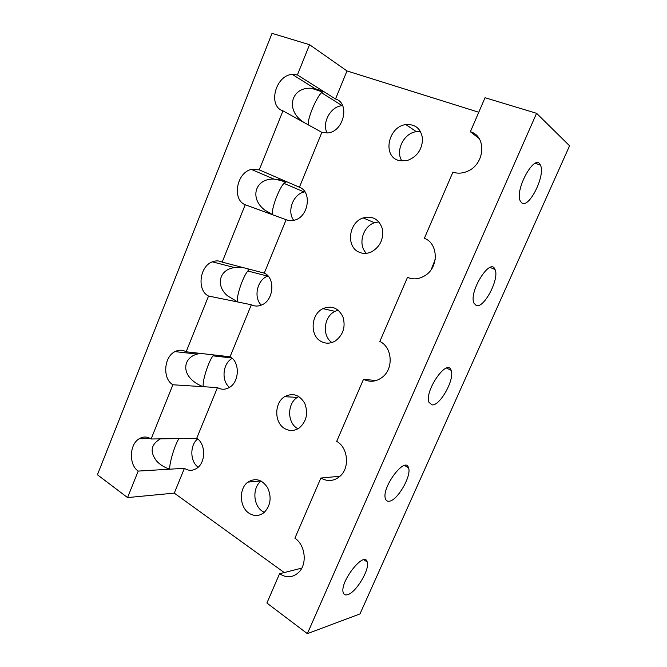 <?xml version="1.0" encoding="UTF-8"?>
<svg xmlns="http://www.w3.org/2000/svg" width="667" height="667" viewBox="0 0 667 667"><rect width="100%" height="100%" fill="white"/><g stroke="black" fill="none" stroke-linecap="round" stroke-linejoin="round"><path stroke-width="1" d="M536.576 113.307L569.576 145.798L359.98 613.923L307.345 633.65L536.576 113.307L485.042 97.724L470.352 131.749L479.064 138.444M284.225 572.553L174.279 493.113L184.425 468.309C188.469 470.935 192.555 470.96 196.673 468.384C205.953 462.748 205.936 443.73 196.715 438.286L217.45 387.594C221.202 389.753 225.062 389.77 229.023 387.644C239.545 382.316 240.178 361.889 230.057 356.778L251.342 304.752C254.669 306.436 258.154 306.487 261.789 304.919C273.837 300.217 275.546 277.872 264.282 273.12L286.135 219.71C288.861 220.894 291.762 221.019 294.822 220.093C308.696 216.575 312.164 191.587 299.416 187.227L321.861 132.374L328.014 132.941C343.88 131.482 350.192 102.935 335.509 99.008L346.99 70.944L478.773 112.248M346.99 70.944L309.546 44.697L297.399 74.929L335.509 99.008M297.399 74.929L292.288 74.396C275.421 75.171 267.5 106.261 282.966 110.847L259.255 169.86L251.359 169.418C236.56 172.545 231.841 199.675 245.223 204.761L222.178 262.114C219.026 260.589 215.741 260.497 212.314 261.839C199.466 266.333 196.773 290.504 208.546 296.04L186.143 351.784C182.516 349.75 178.806 349.683 174.996 351.609C163.799 356.828 162.364 378.848 172.886 384.776L151.101 439.003C147.157 436.451 143.172 436.376 139.161 438.769C129.315 444.355 128.664 464.799 138.202 471.085L127.555 497.582L97.424 474.771L272.019 33.35L309.546 44.697M342.655 105.703L342.254 105.728C330.757 106.061 321.477 123.053 327.197 133.041M304.911 191.829L304.144 191.988C293.055 194.172 286.702 211.689 293.78 220.377M268.026 276.013L267.709 276.13C257.187 279.648 253.235 297.582 261.314 305.119M232.233 358.379C222.736 363.24 221.06 380.874 229.506 387.352M197.649 438.969C189.703 445.106 189.97 461.597 198.174 467.2M420.577 131.599L416.358 131.666C403.677 133.117 394.989 151.142 402.043 161.106M378.906 221.886L374.504 222.745C362.548 226.455 357.637 245.114 366.425 253.327M338.194 310.147L334.992 311.356C323.77 316.542 321.819 335.86 331.883 342.521M298.866 396.548L297.374 397.39C287.052 403.443 287.093 422.853 297.524 428.556L297.924 428.789M261.139 481.049C252.268 487.402 252.968 505.319 262.406 511.289L264.29 512.373M347.707 594.664C345.398 595.381 343.914 594.714 343.247 592.655C339.378 582.116 364.624 550.183 367.2 561.998C370.077 569.093 356.211 592.413 347.707 594.664M521.786 202.893L520.36 201.126C514.174 190.187 535.201 152.318 540.362 165.032C545.956 174.704 529.114 208.988 521.786 202.893M476.205 305.478L473.979 303.193C468.384 292.038 490.545 256.745 495.014 269.476C499.791 278.548 483.925 308.929 476.205 305.478M432.041 404.877L429.031 402.393C424.045 391.279 447.299 357.787 451.092 370.327C455.127 378.748 440.07 406.103 432.041 404.877M389.228 501.225C387.369 501.492 386.118 500.7 385.476 498.849C381.065 487.961 405.353 455.561 408.512 467.775C411.914 475.513 397.515 500.575 389.228 501.225M410.58 278.422L407.487 277.389C413.457 279.857 419.41 279.19 425.354 275.404C439.036 266.917 438.319 243.272 424.354 238.311L452.926 172.119C457.579 173.728 462.414 173.453 467.442 171.286C484.959 164.407 486.985 136.168 470.352 131.749M407.487 277.389L379.823 341.471C392.088 346.957 393.914 368.059 382.741 376.897C376.572 381.741 370.152 382.55 363.49 379.306L336.693 441.379C347.765 447.365 350.042 466.975 340.545 475.746C334.417 481.215 327.856 481.983 320.869 478.039L294.897 538.202C305.052 544.664 307.504 563.332 299.183 571.894C293.205 577.714 286.66 578.331 279.556 573.737L266.908 603.043L307.345 633.65M435.184 259.563L431.182 269.61M398.057 160.28L406.945 160.639C416.725 157.137 421.944 150 422.595 139.228C421.236 128.898 415.641 124.012 405.828 124.571C388.511 126.497 382.224 155.419 398.057 160.28M359.213 252.226C363.04 253.86 367.025 253.793 371.169 252.034C380.09 246.957 383.817 239.211 382.358 228.789C379.014 219.185 372.611 215.558 363.165 217.917C348.608 222.378 345.739 247.04 359.213 252.226M321.444 341.621C325.963 343.855 330.549 343.655 335.201 341.02C343.205 335.001 345.798 326.963 342.971 316.917C338.419 307.912 331.732 305.161 322.903 308.654C310.655 314.324 309.646 336.11 321.444 341.621M284.709 428.573C289.661 431.366 294.564 431.115 299.416 427.822C306.62 421.261 308.387 413.09 304.727 403.31C299.491 394.722 292.788 392.513 284.609 396.69C274.129 402.893 274.137 422.728 284.709 428.573M248.958 513.173C254.169 516.491 259.221 516.266 264.115 512.514C270.644 505.653 271.828 497.407 267.667 487.794C262.073 479.448 255.478 477.555 247.891 482.124C238.753 488.511 239.345 507.02 248.958 513.173M174.279 493.113L127.555 497.582M160.472 438.853C150.959 444.322 149.616 451.642 156.42 460.814C159.78 464.557 164.207 467.35 169.693 469.193C169.335 462.773 175.021 444.214 179.014 438.561M308.688 125.079C306.186 122.086 315.533 98.449 321.502 92.713L323.395 91.354L315.324 88.836C292.079 83.834 283.492 109.58 303.91 122.42L304.035 122.503M259.255 169.86L286.643 181.707L273.887 179.056C254.911 178.448 249.25 198.641 264.966 210.205L273.12 214.957C269.843 213.432 278.006 189.703 283.942 183.35L286.643 181.707L299.416 187.227M242.98 267.55L234.559 267.584C219.285 269.485 215.333 285.468 227.447 295.773L237.719 301.976C235.609 298.457 242.646 276.997 247.807 271.002L249.708 269.31M200.383 353.41L197.174 354.094C184.851 357.287 181.908 370.152 191.296 379.273C194.522 382.516 198.508 384.984 203.26 386.693C202.084 381.516 208.463 361.439 212.973 355.861L213.773 354.927M321.861 132.374L282.966 110.847M286.135 219.71L245.223 204.761M251.342 304.752L208.546 296.04M222.178 262.114L264.282 273.12M217.45 387.594L172.886 384.776M186.143 351.784L230.057 356.778M184.425 468.309L138.202 471.085M151.101 439.003L196.715 438.286M301.801 568.109L279.556 573.737M340.02 476.246L320.869 478.039M376.138 380.557L363.49 379.306M424.354 238.311L424.996 238.594M311.864 88.428L322.344 91.938M278.356 179.373L285.134 182.191M247.098 268.634L249.141 269.651M321.502 92.713L342.254 105.728M283.942 183.35L304.144 191.988M247.807 271.002L267.709 276.13M212.973 355.861L231.757 357.971M405.828 124.571L416.358 131.666M363.165 217.917L374.504 222.745M322.903 308.654L334.992 311.356M284.609 396.69L297.374 397.39M247.891 482.124L260.972 480.957M363.924 559.805L367.2 561.998M535.251 163.323L540.362 165.032M490.128 267.442L495.014 269.476M446.64 368.109L451.092 370.327M404.627 465.508L408.512 467.775M292.288 74.396L315.324 88.836M251.359 169.418L273.887 179.056M212.314 261.839L234.559 267.584M174.996 351.609L197.174 354.094M139.161 438.769L150.475 438.594"/></g></svg>
